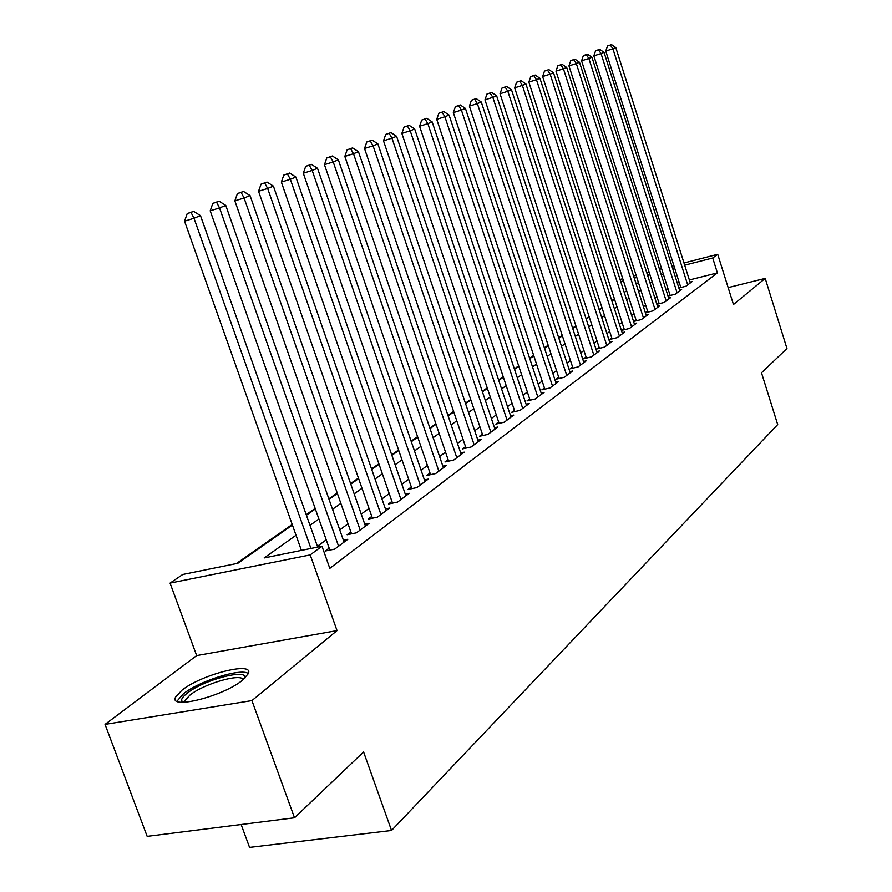 <?xml version="1.0" encoding="UTF-8"?>
<svg xmlns="http://www.w3.org/2000/svg" width="892" height="892" viewBox="0 0 892 892"><rect width="100%" height="100%" fill="white"/><g stroke="black" fill="none" stroke-linecap="round" stroke-linejoin="round"><path stroke-width="1.34" d="M181.823 690.319L175.579 697.131C168.354 710.199 223.68 696.262 242.669 680.061L248.299 673.672C254.532 660.939 201.458 674.363 181.823 690.319M614.421 298.909L609.727 284.358M241.13 824.52L249.559 847.4L391.532 830.485L777.69 424.559L761.489 372.789L786.956 348.516L765.202 278.404L728.162 287.603M391.532 830.485L363.59 751.956L294.516 817.786L147.169 836.373L105.044 724.393L251.923 700.599L337.031 630.599L310.204 554.902L170.071 583.089L182.76 574.47L237.841 563.287L292.409 525.042M337.031 630.599L196.653 655.587L105.044 724.393M196.653 655.587L170.071 583.089M614.231 298.954L611.789 300.66M601.933 307.562L599.112 309.535M589.088 316.56L586.055 318.678M575.864 325.825L572.597 328.111M562.228 335.37L558.715 337.834M548.167 345.215L544.399 347.858M533.65 355.384L529.614 358.205M518.676 365.865L514.35 368.898M503.211 376.703L498.583 379.947M487.222 387.897L482.271 391.365M470.697 399.471L465.412 403.173M453.604 411.446L447.951 415.404M435.909 423.834L429.866 428.06M417.579 436.667L411.123 441.183M398.579 449.969L391.7 454.797M378.888 463.762L371.529 468.913M358.439 478.079L350.601 483.575M337.209 492.953L328.836 498.818M315.155 508.395L306.212 514.662M292.208 524.463L236.335 563.599M294.516 817.786L251.923 700.599M678.868 288.005L685.859 286.254L692.114 281.571L690.029 282.095M669.87 294.628L668.008 296.01L675.199 294.237L681.633 289.421L679.492 289.956M658.887 302.789L656.936 304.25L664.25 302.433L670.851 297.482L668.654 298.028M647.603 311.197L645.596 312.691L652.989 310.862L659.779 305.778L657.516 306.335M635.996 319.827L633.922 321.365L641.404 319.537L648.395 314.296L646.064 314.876M624.043 328.713L621.925 330.296L629.484 328.457L636.676 323.071L634.279 323.662M611.756 337.867L609.559 339.495L617.208 337.644L624.612 332.103L622.148 332.705M599.089 347.289L596.837 348.962L604.564 347.1L612.202 341.391L609.649 342.015M586.044 356.99L583.725 358.718L591.541 356.856L599.402 350.969L596.781 351.604M572.597 367.002L570.2 368.775L578.116 366.902L586.222 360.836L583.513 361.483M558.738 377.316L556.262 379.156L564.268 377.271L572.631 371.016L569.832 371.674M544.432 387.953L541.879 389.849L549.985 387.964L558.615 381.508L555.716 382.189M529.67 398.936L527.038 400.898L535.233 399.003L544.142 392.335L541.154 393.026M514.416 410.287L511.696 412.305L520.003 410.409L529.201 403.518L526.113 404.232M498.661 422.005L495.852 424.101L504.259 422.195L513.77 415.07L510.57 415.806M482.382 434.125L479.472 436.288L487.98 434.382L497.814 427.012L494.502 427.77M465.535 446.658L462.524 448.899L471.143 446.981L481.312 439.366L477.889 440.135M448.096 459.636L444.985 461.945L453.705 460.038L464.241 452.155L460.685 452.935M430.044 473.061L426.811 475.469L435.653 473.552L446.558 465.379L442.867 466.193M411.323 486.987L407.978 489.474L416.932 487.567L428.249 479.093L424.414 479.918M391.923 501.427L388.455 504.002L397.52 502.096L409.25 493.309L405.28 494.157M371.786 516.401L368.184 519.088L377.372 517.17L389.559 508.061L385.411 508.931M350.879 531.955L347.144 534.743L356.454 532.836L369.098 523.37L364.795 524.262M329.159 548.123L325.268 551.022L334.701 549.115L347.858 539.27L343.375 540.184M296.032 535.256L264.166 557.946L321.979 546.216L329.806 568.36L717.391 272.896L689.36 279.976M679.236 282.53L677.284 283.02M667.985 288.707L666.123 290.078M656.969 296.802L654.94 298.285M645.652 305.12L643.455 306.737M634.011 313.672L631.625 315.422M622.036 322.469L619.449 324.376M609.704 331.534L606.917 333.586M597.004 340.867L594.005 343.074M583.914 350.478L580.692 352.853M570.434 360.39L566.966 362.944M556.53 370.604L552.806 373.347M542.18 381.152L538.188 384.084M527.373 392.034L523.102 395.167M512.075 403.273L507.503 406.629M496.275 414.88L491.38 418.471M479.941 426.889L474.711 430.725M463.037 439.299L457.451 443.413M445.554 452.155L439.578 456.537M427.435 465.468L421.057 470.151M408.67 479.26L401.857 484.256M389.202 493.566L381.932 498.896M368.998 508.407L361.249 514.104M348.025 523.816L339.752 529.893M326.238 539.827L317.407 546.317M680.551 286.678L678.857 287.938M683.986 262.973L717.714 254.298L733.458 304.518L765.202 278.404M717.714 254.298L712.708 257.989L684.677 265.18M717.391 272.896L712.708 257.989M321.979 546.216L310.204 554.902M620.04 279.441L622.772 278.728M633.576 275.951L636.096 275.305M646.722 272.562L649.042 271.971M659.5 269.284L661.619 268.726M671.91 266.084L673.861 265.582M649.744 274.156L647.425 274.747M636.799 277.479L634.268 278.126M623.463 280.902L620.732 281.604M306.413 515.23L315.344 508.964M329.037 499.375L337.41 493.499M350.79 484.122L358.629 478.625M371.719 469.448L379.067 464.297M391.878 455.321L398.757 450.493M411.301 441.707L417.757 437.18M430.044 428.573L436.077 424.336M448.118 415.906L453.772 411.937M465.568 403.663L470.865 399.962M482.438 391.844L487.389 388.377M498.74 380.416L503.367 377.182M514.506 369.366L518.832 366.333M529.77 358.673L533.806 355.841M544.555 348.315L548.312 345.672M558.86 338.28L562.373 335.816M572.742 328.557L576.009 326.26M586.2 319.124L589.233 316.995M599.257 309.97L602.067 307.996M611.923 301.083L614.532 299.255M624.233 292.464L626.641 290.77M636.186 284.08L638.416 282.519M647.804 275.94L649.855 274.502M663.258 273.855L661.373 275.193M652.163 281.749L650.123 283.199M640.768 289.867L638.549 291.439M629.038 298.207L626.63 299.924M616.974 306.803L614.365 308.654M604.553 315.645L601.743 317.641M591.753 324.755L588.731 326.907M578.573 334.132L575.329 336.451M564.993 343.799L561.492 346.286M550.977 353.778L547.231 356.443M536.527 364.07L532.502 366.924M521.608 374.685L517.304 377.751M506.199 385.656L501.583 388.934M490.277 396.985L485.348 400.497M473.808 408.703L468.545 412.461M456.782 420.834L451.151 424.837M439.154 433.378L433.144 437.66M420.901 446.379L414.479 450.951M401.98 459.848L395.123 464.721M382.356 473.808L375.041 479.026M361.996 488.303L354.191 493.867M340.856 503.356L332.515 509.287M318.89 518.999L309.981 525.332M674.553 267.778L672.613 268.28M310.94 548.457L193.999 218.239L200.488 215.619L317.675 547.086M301.407 550.386L184.544 221.16L193.999 218.239L191.011 212.385L193.609 211.348L187.231 213.556L191.011 212.385M187.231 213.556L184.544 221.16M200.488 215.619L193.609 211.348M182.459 702.305L181.567 700.911C181.266 698.938 183.139 696.373 187.175 693.218C203.51 679.838 248.009 668.119 244.932 678.11M243.204 679.637C240.896 672.992 203.666 683.863 189.918 695.124L184.978 700.588L184.755 702.283L181.567 700.911M248.333 673.594C241.431 667.762 199.295 680.919 183.339 693.853L176.939 701.223M338.57 546.227L219.543 207.914L225.765 205.394L344.056 542.124M329.85 550.096L210.2 210.802L219.543 207.914L216.555 202.194L219.053 201.191L212.831 203.354L216.555 202.194M212.831 203.354L210.2 210.802M225.765 205.394L219.053 201.191M360.167 530.049L244.073 197.991L250.05 195.571L365.441 526.113M351.537 533.84L234.852 200.845L244.073 197.991L241.108 192.393L243.505 191.445L237.417 193.542L241.108 192.393M237.417 193.542L234.852 200.845M250.05 195.571L243.505 191.445M380.951 514.494L267.656 188.446L273.409 186.116L386.035 510.692M372.421 518.207L258.546 191.267L267.656 188.446L264.701 182.983L267.009 182.057L261.066 184.12L264.701 182.983M261.066 184.12L258.546 191.267M273.409 186.116L267.009 182.057M400.976 499.509L290.346 179.27L295.876 177.029L405.86 495.852M392.525 503.155L281.348 182.068L290.346 179.27L287.402 173.929L289.621 173.037L283.812 175.055L287.402 173.929M283.812 175.055L281.348 182.068M295.876 177.029L289.621 173.037M420.255 485.07L312.178 170.428L317.519 168.276L424.971 481.546M411.892 488.638L303.302 173.204L312.178 170.428L309.256 165.21L311.397 164.351L305.711 166.313L309.256 165.21M305.711 166.313L303.302 173.204M317.519 168.276L311.397 164.351M438.853 471.154L333.218 161.92L338.358 159.835L443.402 467.743M430.58 474.655L324.454 164.663L333.218 161.92L330.319 156.802L332.382 155.977L326.818 157.906L330.319 156.802M326.818 157.906L324.454 164.663M338.358 159.835L332.382 155.977M456.804 457.719L353.511 153.714L358.461 151.707L461.197 454.429M448.609 461.153L344.836 156.423L353.511 153.714L350.623 148.696L352.608 147.905L347.155 149.789L350.623 148.696M347.155 149.789L344.836 156.423M358.461 151.707L352.608 147.905M474.131 444.751L373.079 145.797L377.862 143.857L478.368 441.573M466.025 448.118L364.516 148.473L373.079 145.797L370.213 140.891L372.131 140.122L366.79 141.962L370.213 140.891M366.79 141.962L364.516 148.473M377.862 143.857L372.131 140.122M490.868 432.219L391.967 138.16L396.583 136.286L494.971 429.152M482.851 435.53L383.504 140.802L391.967 138.16L389.124 133.343L390.975 132.607L385.734 134.402L389.124 133.343M385.734 134.402L383.504 140.802M396.583 136.286L390.975 132.607M507.057 420.099L410.208 130.778L414.68 128.972L511.016 417.133M499.119 423.354L401.857 133.399L410.208 130.778L407.388 126.051L409.172 125.337L404.043 127.11L407.388 126.051M404.043 127.11L401.857 133.399M414.68 128.972L409.172 125.337M522.701 408.38L427.848 123.642L432.163 121.892L526.536 405.514M514.851 411.591L419.586 126.24L427.848 123.642L425.038 119.015L426.766 118.324L421.738 120.052L425.038 119.015M421.738 120.052L419.586 126.24M432.163 121.892L426.766 118.324M537.854 397.04L444.896 116.74L449.077 115.057L541.567 394.264M530.082 400.196L436.734 119.316L444.896 116.74L442.109 112.202L443.781 111.533L438.853 113.228L442.109 112.202M438.853 113.228L436.734 119.316M449.077 115.057L443.781 111.533M552.516 386.069L461.398 110.062L465.434 108.434L556.117 383.382M544.834 389.168L453.337 112.615L461.398 110.062L458.633 105.613L460.25 104.955L455.411 106.627L458.633 105.613M455.411 106.627L453.337 112.615M465.434 108.434L460.25 104.955M566.732 375.432L477.365 103.606L481.279 102.022L570.211 372.823M559.117 378.476L469.393 106.126L477.365 103.606L474.622 99.224L476.194 98.599L471.433 100.239L474.622 99.224M471.433 100.239L469.393 106.126M481.279 102.022L476.194 98.599M580.502 365.118L492.841 97.351L496.632 95.812L583.87 362.598M572.965 368.128L484.958 99.837L492.841 97.351L490.109 93.047L491.637 92.434L486.965 94.05L490.109 93.047M486.965 94.05L484.958 99.837M496.632 95.812L491.637 92.434M593.849 355.127L507.827 91.285L511.506 89.791L597.127 352.675M586.401 358.082L500.044 93.749L507.827 91.285L505.128 87.059L506.6 86.468L502.006 88.04L505.128 87.059M502.006 88.04L500.044 93.749M511.506 89.791L506.6 86.468M606.805 345.427L522.366 85.398L525.934 83.959L609.983 343.052M599.435 348.337L514.662 87.84L522.366 85.398L519.679 81.25L521.106 80.681L516.602 82.231L519.679 81.25M516.602 82.231L514.662 87.84M525.934 83.959L521.106 80.681M619.383 336.016L536.46 79.7L539.928 78.295L622.471 333.708M612.079 338.882L528.845 82.109L536.46 79.7L533.795 75.619L535.189 75.062L530.751 76.589L533.795 75.619M530.751 76.589L528.845 82.109M539.928 78.295L535.189 75.062M631.592 326.873L550.141 74.159L553.508 72.809L634.591 324.632M624.367 329.705L542.615 76.556L550.141 74.159L547.498 70.145L548.848 69.609L544.488 71.104L547.498 70.145M544.488 71.104L542.615 76.556M553.508 72.809L548.848 69.609M643.455 317.998L563.432 68.784L566.688 67.469L646.365 315.813M636.297 320.786L555.984 71.159L563.432 68.784L560.8 64.837L562.116 64.313L557.823 65.785L560.8 64.837M557.823 65.785L555.984 71.159M566.688 67.469L562.116 64.313M654.973 309.368L576.332 63.566L579.499 62.284L657.805 307.249M647.904 312.122L568.962 65.908L576.332 63.566L573.723 59.686L574.994 59.173L570.78 60.623L573.723 59.686M570.78 60.623L568.962 65.908M579.499 62.284L574.994 59.173M666.19 300.983L588.865 58.493L591.942 57.255L668.944 298.92M659.177 303.693L581.584 60.812L588.865 58.493L586.278 54.668L587.516 54.178L583.368 55.605L586.278 54.668M583.368 55.605L581.584 60.812M591.942 57.255L587.516 54.178M677.084 292.821L601.052 53.565L604.051 52.36L679.76 290.814M670.148 295.497L593.849 55.861L601.052 53.565L598.487 49.807L599.692 49.328L595.611 50.721L598.487 49.807M595.611 50.721L593.849 55.861M604.051 52.36L599.692 49.328M687.687 284.882L612.904 48.77L615.814 47.599L690.297 282.931M680.819 287.525L605.768 51.045L612.904 48.77L610.362 45.068L611.533 44.6L607.508 45.983L610.362 45.068M607.508 45.983L605.768 51.045M615.814 47.599L611.533 44.6M185.581 702.227L184.978 700.588"/></g></svg>
